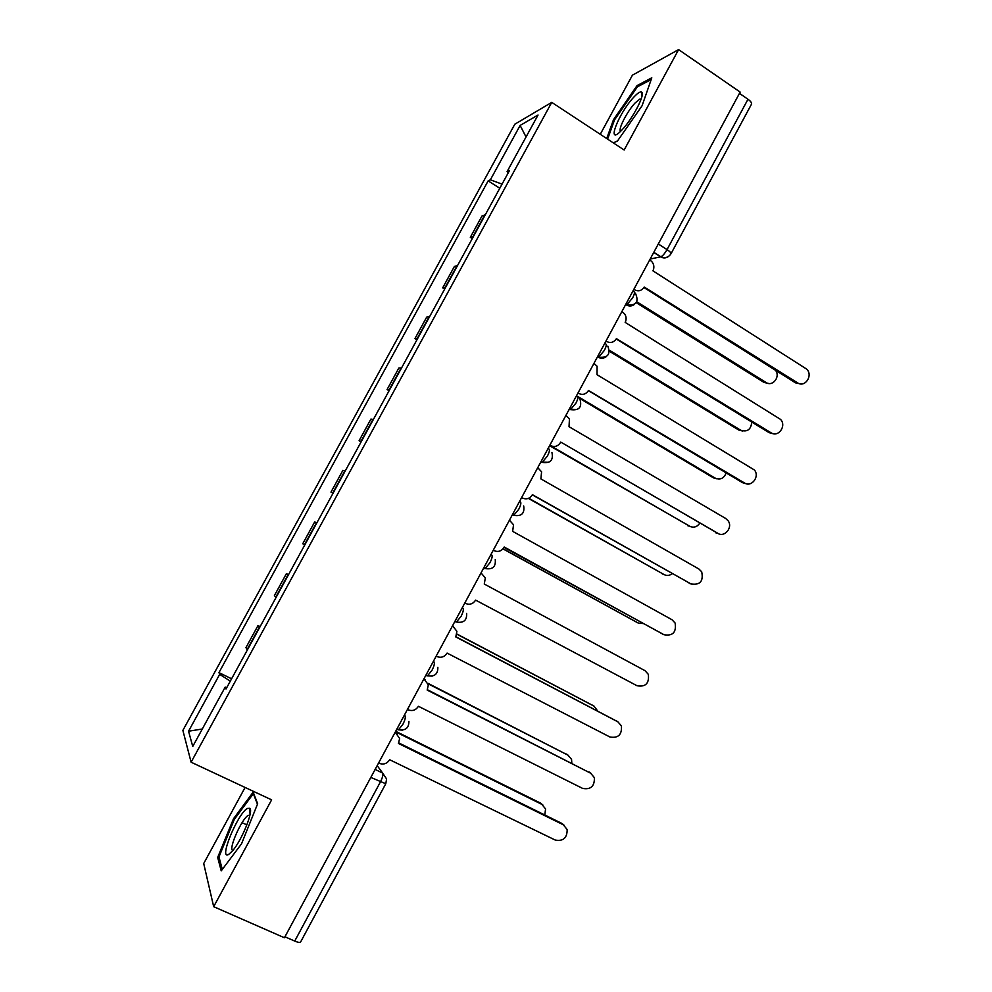 <?xml version="1.0" encoding="UTF-8"?>
<svg xmlns="http://www.w3.org/2000/svg" width="992" height="992" viewBox="0 0 992 992"><rect width="100%" height="100%" fill="white"/><g stroke="black" fill="none" stroke-linecap="round" stroke-linejoin="round"><path stroke-width="1.49" d="M245.086 787.45L203.707 863.524L213.677 906.688L284.419 937.75L740.156 92.082L678.602 49.6L632.425 75.169L600.259 134.304M551.738 102.374L514.811 124.211L182.875 730.397L191.109 762.203L551.738 102.374L624.142 150.015L678.602 49.6M213.677 906.688L271.622 799.862L191.109 762.203M300.638 941.929L300.601 942.003C299.894 942.735 297.935 942.425 294.723 941.073L380.358 782.031C382.552 777.678 383.309 774.69 382.652 773.066L377.183 765.613M284.94 936.783L294.723 941.073M739.462 93.384L747.98 99.262C750.721 101.246 751.886 102.87 751.514 104.148L670.976 253.791C671.162 252.861 669.86 251.472 667.046 249.6L747.98 99.262M485.324 214.731L481.976 216.008L470.32 237.324L473.568 236.22M472.291 238.551L470.32 237.324M457.51 265.596L454.386 266.464L442.68 287.866L445.706 287.172M444.676 289.069L442.68 287.866M429.586 316.671L426.684 317.118L414.929 338.607L417.731 338.346M416.938 339.785L414.929 338.607M401.537 367.97L398.871 367.982L387.066 389.571L389.633 389.732M389.087 390.736L387.066 389.571M373.364 419.48L370.934 419.07L359.079 440.746L361.41 441.341M361.125 441.886L359.079 440.746M345.08 471.225L342.872 470.369L330.968 492.144L333.076 493.173M333.027 493.26L330.968 492.144M316.671 523.181L314.7 521.891L302.746 543.752L304.618 545.228M316.77 522.995L314.7 521.891M288.151 575.36L286.415 573.624L274.4 595.584L276.036 597.494M288.498 574.715L286.415 573.624M259.495 627.762L257.994 625.58L245.942 647.627L247.33 649.996M260.102 626.646L257.994 625.58M502.051 184.128L490.37 179.8L520.13 125.426L538.048 115.022L507.086 171.628L508.189 172.906M226.784 687.58L225.196 687.121L226.015 688.994L509.541 170.438L507.086 171.628M225.196 687.121L192.746 746.468L188.554 731.216L219.691 674.324L230.293 681.157M490.37 179.8L488.138 180.891L218.959 672.613L219.691 674.324M613.304 142.885L617.458 141.038L642.084 105.747L651.794 77.81L637.062 85.597L613.49 119.71L606.707 138.545M221.216 870.864L241.552 843.77L257.66 803.731L253.158 792.149L233.504 818.747L217.682 857.435L221.216 870.864M499.807 188.244L488.138 180.891M231.582 678.801L218.959 672.613M520.13 125.426L526.033 136.983M202.294 729.008L188.554 731.216M614.37 120.292L613.49 119.71M638.228 86.391L637.062 85.597M219.294 858.154L217.682 857.435M246.884 824.898L242.073 822.678M234.472 819.181L233.504 818.747M633.851 289.354L634.496 289.763C638.464 291.71 641.7 290.805 644.23 287.035L797.593 382.85C805.144 388.095 813.539 374.964 806.459 368.987L652.947 270.866C654.509 267.443 654.088 264.306 651.682 261.454L649.698 259.941M800.172 383.842L795.46 382.825L643.932 287.544M636.802 301.791L766.047 382.49C772.681 387.103 780.754 376.588 775.459 370.252M768.577 383.445L764.1 382.466L636.256 302.684M605.976 341.087L606.62 341.484C610.626 343.393 613.887 342.451 616.429 338.656L771.106 432.81C778.385 437.77 786.854 425.655 780.518 419.38L625.171 322.412C626.622 319.387 626.398 316.485 624.501 313.732L621.885 311.55M773.177 433.665L769.048 432.636L616.23 339.004M577.976 393.03L578.634 393.427C582.664 395.287 585.962 394.308 588.504 390.501L744.508 482.98C751.527 487.667 760.033 476.482 754.416 469.985L597.023 374.691L597.085 366.246L593.96 363.37M746.021 483.662L742.524 482.658L588.417 390.674M633.677 97.29C618.289 113.609 605.765 146.667 621.203 130.721L622.257 129.63C631.966 119.536 644.403 96.311 642.072 92.653C641.03 90.855 638.24 92.392 633.677 97.29M641.105 99.138L639.617 99.2L635.066 103.019C627.068 111.451 617.545 130.126 620.694 131.229M607.6 139.128L614.507 119.908L637.372 86.85L651.174 79.571M617.52 140.951L613.254 142.848M247.33 808.468C237.497 813.713 218.166 860.969 228.718 854.385L232.488 850.913C241.825 840.36 253.766 810.762 249.798 808.282L247.33 808.468M249.922 815.139L248.211 815.399C241.651 818.722 227.875 850.045 232.86 850.454M222.295 869.426L218.972 856.927L234.298 819.417L253.344 793.65L257.461 804.239M609.46 350.288L740.689 430.218C747.311 432.289 751.006 429.573 751.775 422.059M742.723 431.049L738.804 430.057L609.46 351.304M577.592 396.391L715.22 478.144C720.353 480.178 723.999 478.429 726.181 472.899M716.72 478.801L713.409 477.834L579.402 398.263M718.716 533.808L560.74 442.072L717.811 533.361C724.594 537.788 733.1 527.434 728.14 520.8L725.698 518.481L569.024 426.696L569.445 418.922L565.911 415.412M549.853 445.21L550.523 445.582C554.59 447.404 557.901 446.4 560.468 442.568M521.618 497.6L522.288 497.972C526.392 499.757 529.728 498.716 532.307 494.859L690.99 583.941C700.03 585.342 703.601 581.3 701.704 571.801L698.914 569.011L540.9 478.913L541.582 471.783L537.751 467.678M691.275 584.09L532.406 494.673M493.26 550.225L493.929 550.597C498.071 552.333 501.431 551.254 504.023 547.386L664.07 634.744C672.836 636.182 676.519 632.264 675.093 622.988L672.018 619.74L512.653 531.365L513.534 524.793L509.454 520.18M663.326 634.409L504.221 547.014M550.3 445.557L689.663 526.244C693.569 528.042 696.892 527.099 699.62 523.416M690.581 526.69L549.58 445.718M528.724 498.232L663.995 574.542C666.81 575.955 669.538 575.682 672.192 573.711M664.305 574.703L528.352 498.393M503.068 548.774L638.228 623.026L643.56 623.633M637.608 622.74L502.969 548.886M464.777 603.074L465.459 603.434C469.625 605.132 473.01 604.029 475.614 600.123L637.025 685.745C645.569 687.208 649.338 683.414 648.334 674.362L645.011 670.679L484.282 584.04L485.299 577.964L481.046 572.892M436.17 656.158L436.852 656.506C441.068 658.155 444.478 657.014 447.094 653.096L609.882 736.969C618.202 738.42 622.046 734.75 621.426 725.921L617.892 721.841L455.787 636.938L456.903 631.309L452.55 625.766M452.575 625.716L453.332 626.274M455.886 636.765L617.483 721.568M452.513 625.84L453.183 626.2M597.742 711.078L594.059 706.155L456.866 634.198M456.903 634.012L593.737 705.944M407.439 709.466L408.134 709.813C412.374 711.413 415.809 710.247 418.438 706.304L582.614 788.404C590.748 789.855 594.667 786.272 594.369 777.654L590.662 773.214L427.18 690.072L428.346 684.827L423.944 678.838M424.018 678.714L425.518 679.979M427.366 689.713L591.083 773.438M423.844 679.024L424.539 679.371M571.814 763.183L571.566 759.426L568.007 755.16L428.147 683.823M427.986 683.327L568.453 755.408M378.584 763.009L379.279 763.344C383.557 764.906 387.016 763.704 389.658 759.736L555.235 840.05C563.196 841.476 567.176 837.98 567.164 829.572L563.32 824.798L398.437 743.442L399.64 738.519L395.225 732.146M395.337 731.935L397.445 733.956M398.734 742.896L561.856 823.41L564.324 825.394M395.064 732.431L395.758 732.778M544.806 814.99L545.563 808.951L541.868 804.376L395.424 731.774M395.684 731.29L540.541 803.111L542.86 804.971M397.581 729.566L398.586 729.653L402.864 724.383C405.046 720.056 405.765 717.166 405.034 715.716L404.426 715.058M404.277 715.344L405.034 715.716M426.622 675.676L427.577 675.713L432.028 670.245C434.186 665.954 434.856 663.177 434.05 661.887L433.38 661.342M433.293 661.503L434.05 661.887M454.782 621.624L456.419 622.009L461.069 616.354C463.202 612.101 463.822 609.41 462.929 608.294L462.21 607.848M462.185 607.898L462.929 608.294M483.563 568.218L485.138 568.54L489.986 562.687C492.094 558.471 492.664 555.892 491.685 554.937L490.941 554.528M512.17 515.133L513.72 515.332L518.766 509.268C520.862 505.089 521.383 502.597 520.316 501.803L519.572 501.394M540.652 462.284L542.165 462.346L547.423 456.072C549.506 451.93 549.977 449.537 548.824 448.905L548.092 448.483M569.024 409.659L570.487 409.622L575.955 403.112C578.026 398.995 578.435 396.701 577.195 396.242L576.476 395.808M597.258 357.256L598.672 357.12L604.364 350.387C606.41 346.307 606.782 344.1 605.455 343.79L604.748 343.356M625.382 305.077L626.721 304.866L632.648 297.885C634.682 293.83 635.004 291.735 633.603 291.574L632.896 291.14M375.137 769.42L382.652 773.066L386.607 778.993L385.776 783.73L370.822 777.43M650.194 259.024L660.858 256.804C662.768 255.862 664.838 253.456 667.046 249.6L658.291 243.995M653.74 252.452L660.647 256.854C663.388 258.416 666.016 258.28 668.546 256.42M483.575 568.193L484.319 568.59M512.244 514.997L512.988 515.406M540.789 462.024L548.836 462.309M569.21 409.299L577.468 409.473M597.506 356.785L598.226 357.219C600.854 358.658 603.434 358.546 605.938 356.884M625.692 304.507L626.398 304.941C629.102 306.454 631.718 306.33 634.248 304.544M275.764 597.221L287.854 575.1M304.308 545.005L316.361 522.982M332.742 493.012L344.732 471.076M361.051 441.229L372.992 419.393M389.236 389.682L401.128 367.933M417.31 338.346L429.152 316.696M445.259 287.234L457.052 265.67M473.085 236.319L484.828 214.855M247.095 649.661L259.234 627.44M426.932 675.825L432.239 676.122M398.077 729.79L402.479 730.149M670.939 253.865L670.976 253.791C668.496 257.474 665.124 258.478 660.858 256.804L653.815 252.303M634.496 289.763L633.553 289.912M797.593 382.85L795.46 382.825M764.1 382.466L766.047 382.49M606.62 341.484L605.728 341.533M771.106 432.81L769.048 432.636M578.634 393.427L577.778 393.39M744.508 482.98L742.524 482.658M738.804 430.057L740.689 430.218M713.409 477.834L715.22 478.144M550.523 445.582L549.717 445.458M717.811 533.361L715.902 532.878M522.288 497.972L521.532 497.761M690.99 583.941L689.167 583.308M493.929 550.597L493.235 550.287M664.07 634.744L662.309 633.95M687.915 525.81L689.663 526.244M662.321 573.959L663.995 574.542M636.628 622.306L638.228 623.026M617.892 721.841L616.28 720.775M592.584 705.176L594.059 706.155M590.662 773.214L589.124 771.987M566.606 754.044L568.007 755.16M563.32 824.798L561.856 823.41M540.541 803.111L541.868 804.376M625.803 304.284L626.721 304.866C636.306 305.747 639.195 301.853 635.388 293.161M597.655 356.512L598.672 357.12C607.712 358.186 610.762 354.504 607.811 346.084M569.383 408.977L570.487 409.622C579.043 410.787 582.205 407.315 579.985 399.206M540.987 461.677L542.165 462.346C550.3 463.586 553.561 460.3 551.936 452.488M512.455 514.625L513.72 515.332C521.494 516.596 524.818 513.472 523.689 505.945M483.786 567.808L485.138 568.54C492.602 569.817 495.975 566.816 495.244 559.562M454.981 621.24L456.419 622.009C463.624 623.261 467.021 620.372 466.637 613.341M426.052 674.932L427.577 675.713C434.546 676.941 437.98 674.138 437.856 667.306M396.986 728.86L398.586 729.653C405.368 730.856 408.816 728.128 408.94 721.457M385.776 783.73L300.601 942.003M640.795 99.994L639.617 99.2M641.613 97.588L642.072 92.653M249.736 815.982L248.322 815.325M250.046 814.531L249.798 808.282"/></g></svg>
